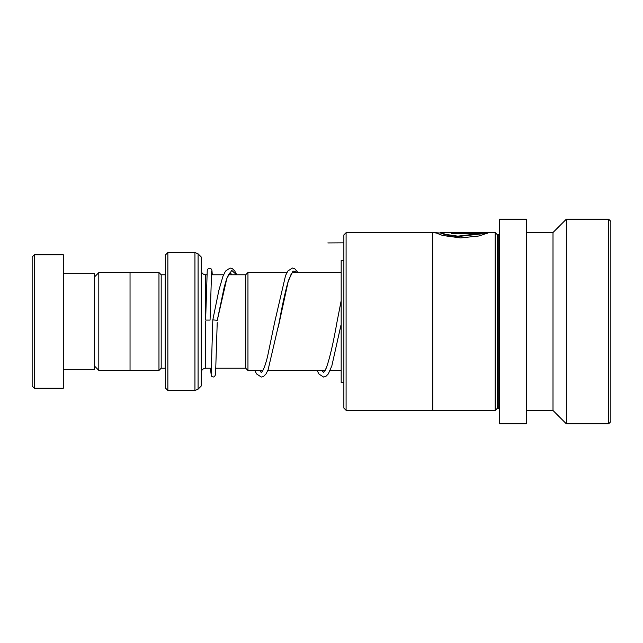 <?xml version="1.0" encoding="UTF-8"?>
<svg xmlns="http://www.w3.org/2000/svg" width="643" height="643" viewBox="0 0 643 643"><rect width="100%" height="100%" fill="white"/><g stroke="black" fill="none" stroke-linecap="round" stroke-linejoin="round"><path stroke-width="0.96" d="M94.449 365.996L98.805 370.36L98.805 272.64L130.039 272.64M245.73 368.262L245.73 274.738L247.957 272.511L247.957 370.489L245.73 368.262M165.637 274.738L165.195 274.778L165.195 368.222L161.192 368.222L161.192 274.778L158.966 272.552L130.039 272.552L130.039 370.448L158.966 370.448L158.966 272.552M201.235 321.5L201.235 386.017L198.092 389.168L198.092 253.832L201.235 256.983L201.235 321.5M165.637 388.243L165.637 254.757L167.863 252.53L167.863 390.47L165.637 388.243M32.15 386.017L32.15 256.983L34.376 254.757L34.376 388.243L32.15 386.017M63.295 273.669L94.449 273.669L94.449 369.331L63.295 369.331M34.376 254.757L63.295 254.757L63.295 388.243L34.376 388.243M346.095 410.314L343.868 408.088L343.868 234.912L346.095 232.686L346.095 410.314L432.683 410.314L432.683 232.686L346.095 232.686M497.385 408.265L497.385 234.735L498.719 234.735L498.719 408.265L497.385 408.265L495.158 410.491L432.868 410.491L432.683 232.686M438.992 232.951L435.279 232.629L442.601 235.459L460.541 237.926L479.22 235.949L488.342 232.806L451.233 232.806L451.233 233.401L481.599 233.401L457.816 236.15L445.462 234.357L441.106 232.509L487.627 232.533M495.158 410.491L495.158 232.509L488.061 232.509M526.304 324.361L526.304 219.159L499.611 219.159L499.611 423.841L526.304 423.841L526.304 324.361M608.624 423.841L608.624 219.159L610.85 221.385L610.85 421.615L608.624 423.841L566.354 423.841L553.004 410.491L553.004 232.509L526.304 232.509M566.354 423.841L566.354 219.159L553.004 232.509M440.6 232.951L435.624 232.951M487.579 233.248L451.233 233.401M440.6 232.629L440.6 233.071L445.462 234.799L457.816 236.576L481.599 233.843L481.599 233.401M343.868 260.319L341.176 260.319L341.176 382.681L343.868 382.681M211.169 373.961L212.825 319.86L217.27 320.327L226.923 278.114L231.745 270.39L236.568 274.778M205.615 320.093L210.06 320.093L205.615 320.093L207.247 270.293L208.34 268.42L210.824 268.412L211.933 270.357L212.294 274.778M343.868 242.837L327.834 242.933M211.547 368.222L205.688 368.222L205.688 321.5M205.688 316.798L205.688 274.778C202.987 274.513 201.5 273.034 201.235 270.325M198.092 389.168L194.942 390.47L194.942 252.53L167.863 252.53M278.258 327.207L288.369 280.613L293.007 271.049L297.637 272.511M340.87 325.551L331.852 365.835L328.3 373.921L325.872 376.404L323.614 377.055L319.049 374.146L317.079 370.489M130.039 370.36L98.805 370.36M245.73 368.222L216.008 368.222M341.176 370.489L330.116 370.489M325.173 370.489L267.818 370.489M262.874 370.489L247.957 370.489M161.192 368.222L158.966 370.448M194.942 390.47L167.863 390.47M194.942 252.53L198.092 253.832M165.195 368.222L165.637 368.262M165.195 274.778L161.192 274.778M205.688 368.222C202.987 368.487 201.5 369.966 201.235 372.675M341.176 272.511L292.469 272.511M286.947 272.511L247.957 272.511M245.73 274.778L228.49 274.778M223.563 274.778L211.338 274.778M206.877 274.778L205.688 274.778M94.449 277.004L98.805 272.64M435.689 232.509L432.868 232.509M497.385 234.735L495.158 232.509M498.719 408.265L499.611 409.157M608.624 219.159L566.354 219.159M553.004 410.491L526.304 410.491M498.719 234.735L499.611 233.843M217.27 320.327L224.013 288.104C225.693 281.497 227.284 276.868 228.804 274.223L230.234 272.487M230.154 272.528L231.818 274.778M297.95 272.511L294.719 268.702L292.469 268.043L287.895 270.952L285.564 275.493L274.665 322.247L267.528 356.664C265.792 363.56 264.144 368.343 262.585 371.003L261.227 372.618M261.299 372.578L259.724 370.489M292.525 272.487L291.134 274.159L287.718 282.952C284.865 293.385 281.996 306.639 279.11 322.714L268.083 369.862L266.009 373.921L263.574 376.404L261.323 377.055L256.645 373.993L254.781 370.489M341.176 300.651L336.964 322.215C333.379 342.711 329.835 357.95 326.347 367.949L323.517 372.618M323.598 372.578L322.022 370.489M210.06 320.093L211.603 271.137M210.382 368.222L211.37 376.139L213.179 377.055L214.424 376.694L215.534 374.765L217.221 322.649M212.825 319.86L218.885 290.258L222.912 276.402L225.516 271.081L230.106 268.043L232.444 268.71L234.767 271.049L236.745 274.778"/></g></svg>
